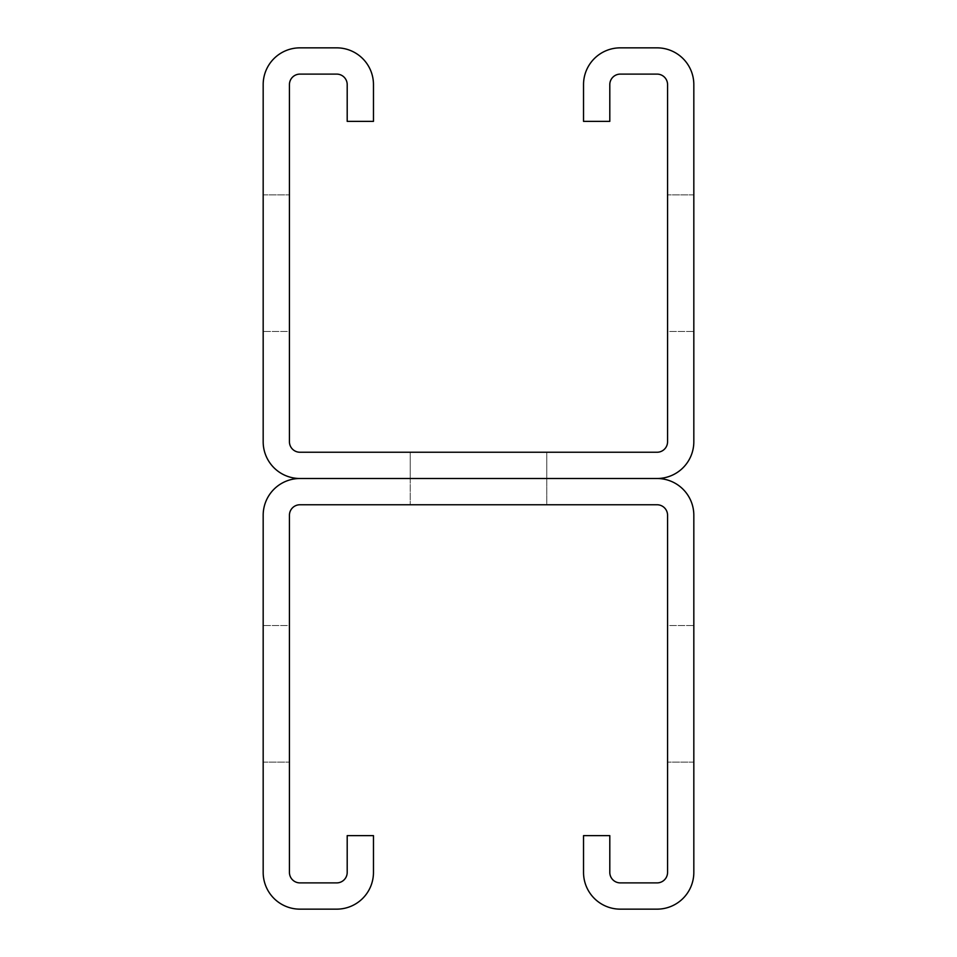 <?xml version="1.0" encoding="UTF-8"?>
<svg xmlns="http://www.w3.org/2000/svg" width="957" height="957" viewBox="0 0 957 957"><rect width="100%" height="100%" fill="white"/><g stroke="black" fill="none" stroke-linecap="round" stroke-linejoin="round"><path stroke-width="0.72" stroke-dasharray="4.79 3.59" d="M583.531 84.611L583.531 121.372L609.8 121.372L609.8 84.611A10.503 10.503 0 0 1 620.303 74.108L657.064 74.108A10.503 10.503 0 0 1 667.567 84.611L667.567 441.739A10.503 10.503 0 0 1 657.064 452.242L299.936 452.242A10.503 10.503 0 0 1 289.433 441.739L289.433 84.611A10.503 10.503 0 0 1 299.936 74.108L336.697 74.108A10.503 10.503 0 0 1 347.2 84.611L347.2 121.372L373.469 121.372L373.469 84.611A36.761 36.761 0 0 0 336.697 47.85L299.936 47.85A36.761 36.761 0 0 0 263.175 84.611L263.175 441.739A36.761 36.761 0 0 0 299.936 478.5L657.064 478.5A36.761 36.761 0 0 1 693.825 515.261L693.825 872.389A36.761 36.761 0 0 1 657.064 909.15L620.303 909.15A36.761 36.761 0 0 1 583.531 872.389L583.531 835.628L609.8 835.628L609.8 872.389A10.503 10.503 0 0 0 620.303 882.892L657.064 882.892A10.503 10.503 0 0 0 667.567 872.389L667.567 515.261A10.503 10.503 0 0 0 657.064 504.758L299.936 504.758A10.503 10.503 0 0 0 289.433 515.261L289.433 872.389A10.503 10.503 0 0 0 299.936 882.892L336.697 882.892A10.503 10.503 0 0 0 347.2 872.389L347.2 835.628L373.469 835.628L373.469 872.389A36.761 36.761 0 0 1 336.697 909.15L299.936 909.15A36.761 36.761 0 0 1 263.175 872.389L263.175 515.261A36.761 36.761 0 0 1 299.936 478.5L657.064 478.5A36.761 36.761 0 0 0 693.825 441.739L693.825 84.611A36.761 36.761 0 0 0 657.064 47.85L620.303 47.85A36.761 36.761 0 0 0 583.531 84.611M693.825 331.445L693.825 194.905L693.825 331.445L693.825 194.905L693.825 331.445L693.825 194.905L693.825 331.445L693.825 194.905L693.825 331.445L693.825 194.905L693.825 331.445L693.825 194.905L693.825 331.445L693.825 194.905L693.825 331.445L693.825 194.905L693.825 331.445L693.825 194.905L693.825 331.445L693.825 194.905L693.825 331.445L693.825 194.905L693.825 331.445L693.825 194.905L693.825 331.445L693.825 194.905L693.825 331.445L693.825 194.905L693.825 331.445L693.825 194.905L693.825 331.445L693.825 194.905L693.825 331.445L693.825 194.905L693.825 331.445L693.825 194.905L693.825 331.445L693.825 194.905L693.825 331.445L693.825 194.905L693.825 331.445L693.825 194.905L693.825 331.445L693.825 194.905L693.825 331.445L693.825 194.905L693.825 331.445L693.825 194.905L693.825 331.445L693.825 194.905L693.825 331.445L693.825 194.905L693.825 331.445L693.825 194.905L693.825 331.445L693.825 194.905L693.825 331.445L693.825 194.905L693.825 331.445L693.825 194.905L693.825 331.445L693.825 194.905L693.825 331.445L693.825 194.905L693.825 331.445L693.825 194.905L693.825 331.445L693.825 194.905L693.825 331.445L693.825 194.905L693.825 331.445L693.825 194.905L693.825 331.445L693.825 194.905L693.825 331.445L693.825 194.905L693.825 331.445L693.825 194.905L693.825 331.445L693.825 194.905L693.825 331.445L693.825 194.905L693.825 331.445L693.825 194.905L693.825 331.445L693.825 194.905L693.825 331.445L693.825 194.905L693.825 331.445L693.825 194.905L693.825 331.445L693.825 194.905L693.825 331.445L693.825 194.905L693.825 331.445L693.825 194.905L693.825 331.445L693.825 194.905L693.825 331.445L693.825 194.905L693.825 331.445L693.825 194.905L693.825 331.445L693.825 194.905L693.825 331.445L693.825 194.905L693.825 331.445L693.825 194.905L693.825 331.445L693.825 194.905L693.825 331.445L693.825 194.905L693.825 331.445L693.825 194.905L693.825 331.445L693.825 194.905L693.825 331.445L693.825 194.905L693.825 331.445L693.825 194.905L693.825 331.445L667.567 331.445L667.567 194.905L667.567 331.445L667.567 194.905L667.567 331.445L667.567 194.905L667.567 331.445L667.567 194.905L667.567 331.445L667.567 194.905L667.567 331.445L667.567 194.905L667.567 331.445L667.567 194.905L667.567 331.445L667.567 194.905L667.567 331.445L667.567 194.905L667.567 331.445L667.567 194.905L667.567 331.445L667.567 194.905L667.567 331.445L667.567 194.905L667.567 331.445L667.567 194.905L667.567 331.445L667.567 194.905L667.567 331.445L667.567 194.905L667.567 331.445L667.567 194.905L667.567 331.445L667.567 194.905L667.567 331.445L667.567 194.905L667.567 331.445L667.567 194.905L667.567 331.445L667.567 194.905L667.567 331.445L667.567 194.905L667.567 331.445L667.567 194.905L667.567 331.445L667.567 194.905L667.567 331.445L667.567 194.905L667.567 331.445L667.567 194.905L667.567 331.445L667.567 194.905L667.567 331.445L667.567 194.905L667.567 331.445L667.567 194.905L667.567 331.445L667.567 194.905L667.567 331.445L667.567 194.905L667.567 331.445L667.567 194.905L667.567 331.445L667.567 194.905L667.567 331.445L667.567 194.905L667.567 331.445L667.567 194.905L667.567 331.445L667.567 194.905L667.567 331.445L667.567 194.905L667.567 331.445L667.567 194.905L667.567 331.445L667.567 194.905L667.567 331.445L667.567 194.905L667.567 331.445L667.567 194.905L667.567 331.445L667.567 194.905L667.567 331.445L667.567 194.905L667.567 331.445L667.567 194.905L667.567 331.445L667.567 194.905L667.567 331.445L667.567 194.905L667.567 331.445L667.567 194.905L667.567 331.445L667.567 194.905L667.567 331.445L667.567 194.905L667.567 331.445L667.567 194.905L667.567 331.445L667.567 194.905L667.567 331.445L667.567 194.905L667.567 331.445L667.567 194.905L667.567 331.445L667.567 194.905L667.567 331.445L667.567 194.905L667.567 331.445L667.567 194.905L667.567 331.445L667.567 194.905L667.567 331.445L667.567 194.905L667.567 331.445L667.567 194.905L667.567 331.445L667.567 194.905L667.567 331.445L667.567 194.905L667.567 331.445L693.825 331.445M546.77 478.5L410.23 478.5L546.77 478.5L410.23 478.5L546.77 478.5L410.23 478.5L546.77 478.5L410.23 478.5L546.77 478.5L410.23 478.5L546.77 478.5L410.23 478.5L546.77 478.5L410.23 478.5L546.77 478.5L410.23 478.5L546.77 478.5L410.23 478.5L546.77 478.5L410.23 478.5L546.77 478.5L410.23 478.5L546.77 478.5L410.23 478.5L546.77 478.5L410.23 478.5L546.77 478.5L410.23 478.5L546.77 478.5L410.23 478.5L546.77 478.5L410.23 478.5L546.77 478.5L410.23 478.5L546.77 478.5L410.23 478.5L546.77 478.5L410.23 478.5L546.77 478.5L410.23 478.5L546.77 478.5L410.23 478.5L546.77 478.5L410.23 478.5L546.77 478.5L410.23 478.5L546.77 478.5L410.23 478.5L546.77 478.5L410.23 478.5L546.77 478.5L410.23 478.5L546.77 478.5L410.23 478.5L546.77 478.5L410.23 478.5L546.77 478.5L410.23 478.5L546.77 478.5L410.23 478.5L546.77 478.5L410.23 478.5L546.77 478.5L410.23 478.5L546.77 478.5L410.23 478.5L546.77 478.5L410.23 478.5L546.77 478.5L410.23 478.5L546.77 478.5L410.23 478.5L546.77 478.5L410.23 478.5L546.77 478.5L410.23 478.5L546.77 478.5L410.23 478.5L546.77 478.5L410.23 478.5L546.77 478.5L410.23 478.5L546.77 478.5L410.23 478.5L546.77 478.5L410.23 478.5L546.77 478.5L410.23 478.5L546.77 478.5L410.23 478.5L546.77 478.5L410.23 478.5L546.77 478.5L410.23 478.5L546.77 478.5L410.23 478.5L546.77 478.5L410.23 478.5L546.77 478.5L410.23 478.5L546.77 478.5L410.23 478.5L546.77 478.5L410.23 478.5L546.77 478.5L410.23 478.5L546.77 478.5L410.23 478.5L546.77 478.5L410.23 478.5L546.77 478.5L410.23 478.5L546.77 478.5L410.23 478.5L546.77 478.5L410.23 478.5L546.77 478.5L410.23 478.5L546.77 478.5L410.23 478.5L546.77 478.5L546.77 452.242L410.23 452.242L546.77 452.242L410.23 452.242L546.77 452.242L410.23 452.242L546.77 452.242L410.23 452.242L546.77 452.242L410.23 452.242L546.77 452.242L410.23 452.242L546.77 452.242L410.23 452.242L546.77 452.242L410.23 452.242L546.77 452.242L410.23 452.242L546.77 452.242L410.23 452.242L546.77 452.242L410.23 452.242L546.77 452.242L410.23 452.242L546.77 452.242L410.23 452.242L546.77 452.242L410.23 452.242L546.77 452.242L410.23 452.242L546.77 452.242L410.23 452.242L546.77 452.242L410.23 452.242L546.77 452.242L410.23 452.242L546.77 452.242L410.23 452.242L546.77 452.242L410.23 452.242L546.77 452.242L410.23 452.242L546.77 452.242L410.23 452.242L546.77 452.242L410.23 452.242L546.77 452.242L410.23 452.242L546.77 452.242L410.23 452.242L546.77 452.242L410.23 452.242L546.77 452.242L410.23 452.242L546.77 452.242L410.23 452.242L546.77 452.242L410.23 452.242L546.77 452.242L410.23 452.242L546.77 452.242L410.23 452.242L546.77 452.242L410.23 452.242L546.77 452.242L410.23 452.242L546.77 452.242L410.23 452.242L546.77 452.242L410.23 452.242L546.77 452.242L410.23 452.242L546.77 452.242L410.23 452.242L546.77 452.242L410.23 452.242L546.77 452.242L410.23 452.242L546.77 452.242L410.23 452.242L546.77 452.242L410.23 452.242L546.77 452.242L410.23 452.242L546.77 452.242L410.23 452.242L546.77 452.242L410.23 452.242L546.77 452.242L410.23 452.242L546.77 452.242L410.23 452.242L546.77 452.242L410.23 452.242L546.77 452.242L410.23 452.242L546.77 452.242L410.23 452.242L546.77 452.242L410.23 452.242L546.77 452.242L410.23 452.242L546.77 452.242L410.23 452.242L546.77 452.242L410.23 452.242L546.77 452.242L410.23 452.242L546.77 452.242L410.23 452.242L546.77 452.242L410.23 452.242L546.77 452.242L410.23 452.242L546.77 452.242L410.23 452.242L546.77 452.242L410.23 452.242L546.77 452.242L410.23 452.242L546.77 452.242L546.77 478.5L546.77 452.242L546.77 478.5L546.77 452.242L546.77 478.5L546.77 452.242L546.77 478.5L546.77 452.242L546.77 478.5L546.77 452.242L546.77 478.5L546.77 452.242L546.77 478.5L546.77 452.242L546.77 478.5L546.77 452.242L546.77 478.5L546.77 452.242L546.77 478.5L546.77 452.242L546.77 478.5L546.77 452.242L546.77 478.5L546.77 452.242L546.77 478.5L546.77 452.242L546.77 478.5L546.77 452.242L546.77 478.5L546.77 452.242L546.77 478.5L546.77 452.242L546.77 478.5L546.77 452.242L546.77 478.5L546.77 452.242L546.77 478.5L546.77 452.242L546.77 478.5L546.77 452.242L546.77 478.5L546.77 452.242L546.77 478.5L546.77 452.242L546.77 478.5L546.77 452.242L546.77 478.5L546.77 452.242L546.77 478.5L546.77 452.242L546.77 478.5L546.77 452.242L546.77 478.5L546.77 452.242L546.77 478.5L546.77 452.242L546.77 478.5L546.77 452.242L546.77 478.5L546.77 452.242L546.77 478.5L546.77 452.242L546.77 478.5L546.77 452.242L546.77 478.5L546.77 452.242L546.77 478.5L546.77 452.242L546.77 478.5L546.77 452.242L546.77 478.5L546.77 452.242L546.77 478.5L546.77 452.242L546.77 478.5L546.77 452.242L546.77 478.5L546.77 452.242L546.77 478.5L546.77 452.242L546.77 478.5L546.77 452.242L546.77 478.5L546.77 452.242L546.77 478.5L546.77 452.242L546.77 478.5L546.77 452.242L546.77 478.5L546.77 452.242L546.77 478.5L546.77 452.242L546.77 478.5L546.77 452.242L546.77 478.5L546.77 452.242L546.77 478.5L546.77 452.242L546.77 478.5L546.77 452.242L546.77 478.5L546.77 452.242L546.77 478.5L546.77 452.242L546.77 478.5L546.77 452.242L546.77 478.5L546.77 452.242L546.77 478.5L546.77 452.242L546.77 478.5L546.77 452.242L546.77 478.5L546.77 452.242L546.77 478.5L546.77 452.242L546.77 478.5L546.77 452.242L546.77 478.5L410.23 478.5L410.23 452.242L410.23 478.5L410.23 452.242L410.23 478.5L410.23 452.242L410.23 478.5L410.23 452.242L410.23 478.5L410.23 452.242L410.23 478.5L410.23 452.242L410.23 478.5L410.23 452.242L410.23 478.5L410.23 452.242L410.23 478.5L410.23 452.242L410.23 478.5L410.23 452.242L410.23 478.5L410.23 452.242L410.23 478.5L410.23 452.242L410.23 478.5L410.23 452.242L410.23 478.5L410.23 452.242L410.23 478.5L410.23 452.242L410.23 478.5L410.23 452.242L410.23 478.5L410.23 452.242L410.23 478.5L410.23 452.242L410.23 478.5L410.23 452.242L410.23 478.5L410.23 452.242L410.23 478.5L410.23 452.242L410.23 478.5L410.23 452.242L410.23 478.5L410.23 452.242L410.23 478.5L410.23 452.242L410.23 478.5L410.23 452.242L410.23 478.5L410.23 452.242L410.23 478.5L410.23 452.242L410.23 478.5L410.23 452.242L410.23 478.5L410.23 452.242L410.23 478.5L410.23 452.242L410.23 478.5L410.23 452.242L410.23 478.5L410.23 452.242L410.23 478.5L410.23 452.242L410.23 478.5L410.23 452.242L410.23 478.5L410.23 452.242L410.23 478.5L410.23 452.242L410.23 478.5L410.23 452.242L410.23 478.5L410.23 452.242L410.23 478.5L410.23 452.242L410.23 478.5L410.23 452.242L410.23 478.5L410.23 452.242L410.23 478.5L410.23 452.242L410.23 478.5L410.23 452.242L410.23 478.5L410.23 452.242L410.23 478.5L410.23 452.242L410.23 478.5L410.23 452.242L410.23 478.5L410.23 452.242L410.23 478.5L410.23 452.242L410.23 478.5L410.23 452.242L410.23 478.5L410.23 452.242L410.23 478.5L410.23 452.242L410.23 478.5L410.23 452.242L410.23 478.5L410.23 452.242L410.23 478.5L410.23 452.242L410.23 478.5L410.23 452.242L410.23 478.5L410.23 452.242L410.23 478.5L410.23 452.242L410.23 478.5L410.23 452.242L410.23 478.5L410.23 452.242L410.23 478.5L410.23 452.242L410.23 478.5L546.77 478.5L410.23 478.5L546.77 478.5L410.23 478.5L546.77 478.5L410.23 478.5L546.77 478.5L410.23 478.5L546.77 478.5L410.23 478.5L546.77 478.5L410.23 478.5L546.77 478.5L410.23 478.5L546.77 478.5L410.23 478.5L546.77 478.5L410.23 478.5L546.77 478.5L410.23 478.5L546.77 478.5L410.23 478.5L546.77 478.5L410.23 478.5L546.77 478.5L410.23 478.5L546.77 478.5L410.23 478.5L546.77 478.5L410.23 478.5L546.77 478.5L410.23 478.5L546.77 478.5L410.23 478.5L546.77 478.5L410.23 478.5L546.77 478.5L410.23 478.5L546.77 478.5L410.23 478.5L546.77 478.5L410.23 478.5L546.77 478.5L410.23 478.5L546.77 478.5L410.23 478.5L546.77 478.5L410.23 478.5L546.77 478.5L410.23 478.5L546.77 478.5L410.23 478.5L546.77 478.5L410.23 478.5L546.77 478.5L410.23 478.5L546.77 478.5L410.23 478.5L546.77 478.5L410.23 478.5L546.77 478.5L410.23 478.5L546.77 478.5L410.23 478.5L546.77 478.5L410.23 478.5L546.77 478.5L410.23 478.5L546.77 478.5L410.23 478.5L546.77 478.5L410.23 478.5L546.77 478.5L410.23 478.5L546.77 478.5L410.23 478.5L546.77 478.5L410.23 478.5L546.77 478.5L410.23 478.5L546.77 478.5L410.23 478.5L546.77 478.5L410.23 478.5L546.77 478.5L410.23 478.5L546.77 478.5L410.23 478.5L546.77 478.5L410.23 478.5L546.77 478.5L410.23 478.5L546.77 478.5L410.23 478.5L546.77 478.5L410.23 478.5L546.77 478.5L410.23 478.5L546.77 478.5L410.23 478.5L546.77 478.5L410.23 478.5L546.77 478.5L410.23 478.5L546.77 478.5L410.23 478.5L546.77 478.5L410.23 478.5L546.77 478.5L410.23 478.5L546.77 478.5L410.23 478.5L546.77 478.5L410.23 478.5L546.77 478.5L410.23 478.5L546.77 478.5L410.23 478.5L546.77 478.5L546.77 504.758L410.23 504.758L546.77 504.758L410.23 504.758L546.77 504.758L410.23 504.758L546.77 504.758L410.23 504.758L546.77 504.758L410.23 504.758L546.77 504.758L410.23 504.758L546.77 504.758L410.23 504.758L546.77 504.758L410.23 504.758L546.77 504.758L410.23 504.758L546.77 504.758L410.23 504.758L546.77 504.758L410.23 504.758L546.77 504.758L410.23 504.758L546.77 504.758L410.23 504.758L546.77 504.758L410.23 504.758L546.77 504.758L410.23 504.758L546.77 504.758L410.23 504.758L546.77 504.758L410.23 504.758L546.77 504.758L410.23 504.758L546.77 504.758L410.23 504.758L546.77 504.758L410.23 504.758L546.77 504.758L410.23 504.758L546.77 504.758L410.23 504.758L546.77 504.758L410.23 504.758L546.77 504.758L410.23 504.758L546.77 504.758L410.23 504.758L546.77 504.758L410.23 504.758L546.77 504.758L410.23 504.758L546.77 504.758L410.23 504.758L546.77 504.758L410.23 504.758L546.77 504.758L410.23 504.758L546.77 504.758L410.23 504.758L546.77 504.758L410.23 504.758L546.77 504.758L410.23 504.758L546.77 504.758L410.23 504.758L546.77 504.758L410.23 504.758L546.77 504.758L410.23 504.758L546.77 504.758L410.23 504.758L546.77 504.758L410.23 504.758L546.77 504.758L410.23 504.758L546.77 504.758L410.23 504.758L546.77 504.758L410.23 504.758L546.77 504.758L410.23 504.758L546.77 504.758L410.23 504.758L546.77 504.758L410.23 504.758L546.77 504.758L410.23 504.758L546.77 504.758L410.23 504.758L546.77 504.758L410.23 504.758L546.77 504.758L410.23 504.758L546.77 504.758L410.23 504.758L546.77 504.758L410.23 504.758L546.77 504.758L410.23 504.758L546.77 504.758L410.23 504.758L546.77 504.758L410.23 504.758L546.77 504.758L410.23 504.758L546.77 504.758L410.23 504.758L546.77 504.758L410.23 504.758L546.77 504.758L410.23 504.758L546.77 504.758L410.23 504.758L546.77 504.758L410.23 504.758L546.77 504.758L410.23 504.758L546.77 504.758L546.77 478.5M263.175 331.445L263.175 194.905L263.175 331.445L263.175 194.905L263.175 331.445L263.175 194.905L263.175 331.445L263.175 194.905L263.175 331.445L263.175 194.905L263.175 331.445L263.175 194.905L263.175 331.445L263.175 194.905L263.175 331.445L263.175 194.905L263.175 331.445L263.175 194.905L263.175 331.445L263.175 194.905L263.175 331.445L263.175 194.905L263.175 331.445L263.175 194.905L263.175 331.445L263.175 194.905L263.175 331.445L263.175 194.905L263.175 331.445L263.175 194.905L263.175 331.445L263.175 194.905L263.175 331.445L263.175 194.905L263.175 331.445L263.175 194.905L263.175 331.445L263.175 194.905L263.175 331.445L263.175 194.905L263.175 331.445L263.175 194.905L263.175 331.445L263.175 194.905L263.175 331.445L263.175 194.905L263.175 331.445L263.175 194.905L263.175 331.445L263.175 194.905L263.175 331.445L263.175 194.905L263.175 331.445L263.175 194.905L263.175 331.445L263.175 194.905L263.175 331.445L263.175 194.905L263.175 331.445L263.175 194.905L263.175 331.445L263.175 194.905L263.175 331.445L263.175 194.905L263.175 331.445L263.175 194.905L263.175 331.445L263.175 194.905L263.175 331.445L263.175 194.905L263.175 331.445L263.175 194.905L263.175 331.445L263.175 194.905L263.175 331.445L263.175 194.905L263.175 331.445L263.175 194.905L263.175 331.445L263.175 194.905L263.175 331.445L263.175 194.905L263.175 331.445L263.175 194.905L263.175 331.445L263.175 194.905L263.175 331.445L263.175 194.905L263.175 331.445L263.175 194.905L263.175 331.445L263.175 194.905L263.175 331.445L263.175 194.905L263.175 331.445L263.175 194.905L263.175 331.445L263.175 194.905L263.175 331.445L263.175 194.905L263.175 331.445L263.175 194.905L263.175 331.445L263.175 194.905L263.175 331.445L263.175 194.905L263.175 331.445L263.175 194.905L263.175 331.445L263.175 194.905L263.175 331.445L263.175 194.905L263.175 331.445L263.175 194.905L263.175 331.445L263.175 194.905L263.175 331.445L263.175 194.905L263.175 331.445L263.175 194.905L263.175 331.445L289.433 331.445L289.433 194.905L289.433 331.445L289.433 194.905L289.433 331.445L289.433 194.905L289.433 331.445L289.433 194.905L289.433 331.445L289.433 194.905L289.433 331.445L289.433 194.905L289.433 331.445L289.433 194.905L289.433 331.445L289.433 194.905L289.433 331.445L289.433 194.905L289.433 331.445L289.433 194.905L289.433 331.445L289.433 194.905L289.433 331.445L289.433 194.905L289.433 331.445L289.433 194.905L289.433 331.445L289.433 194.905L289.433 331.445L289.433 194.905L289.433 331.445L289.433 194.905L289.433 331.445L289.433 194.905L289.433 331.445L289.433 194.905L289.433 331.445L289.433 194.905L289.433 331.445L289.433 194.905L289.433 331.445L289.433 194.905L289.433 331.445L289.433 194.905L289.433 331.445L289.433 194.905L289.433 331.445L289.433 194.905L289.433 331.445L289.433 194.905L289.433 331.445L289.433 194.905L289.433 331.445L289.433 194.905L289.433 331.445L289.433 194.905L289.433 331.445L289.433 194.905L289.433 331.445L289.433 194.905L289.433 331.445L289.433 194.905L289.433 331.445L289.433 194.905L289.433 331.445L289.433 194.905L289.433 331.445L289.433 194.905L289.433 331.445L289.433 194.905L289.433 331.445L289.433 194.905L289.433 331.445L289.433 194.905L289.433 331.445L289.433 194.905L289.433 331.445L289.433 194.905L289.433 331.445L289.433 194.905L289.433 331.445L289.433 194.905L289.433 331.445L289.433 194.905L289.433 331.445L289.433 194.905L289.433 331.445L289.433 194.905L289.433 331.445L289.433 194.905L289.433 331.445L289.433 194.905L289.433 331.445L289.433 194.905L289.433 331.445L289.433 194.905L289.433 331.445L289.433 194.905L289.433 331.445L289.433 194.905L289.433 331.445L289.433 194.905L289.433 331.445L289.433 194.905L289.433 331.445L289.433 194.905L289.433 331.445L289.433 194.905L289.433 331.445L289.433 194.905L289.433 331.445L289.433 194.905L289.433 331.445L289.433 194.905L289.433 331.445L289.433 194.905L289.433 331.445L289.433 194.905L289.433 331.445L289.433 194.905L289.433 331.445L263.175 331.445M263.175 194.905L289.433 194.905L263.175 194.905M693.825 194.905L667.567 194.905L693.825 194.905M693.825 625.555L693.825 762.095L693.825 625.555L693.825 762.095L693.825 625.555L693.825 762.095L693.825 625.555L693.825 762.095L693.825 625.555L693.825 762.095L693.825 625.555L693.825 762.095L693.825 625.555L693.825 762.095L693.825 625.555L693.825 762.095L693.825 625.555L693.825 762.095L693.825 625.555L693.825 762.095L693.825 625.555L693.825 762.095L693.825 625.555L693.825 762.095L693.825 625.555L693.825 762.095L693.825 625.555L693.825 762.095L693.825 625.555L693.825 762.095L693.825 625.555L693.825 762.095L693.825 625.555L693.825 762.095L693.825 625.555L693.825 762.095L693.825 625.555L693.825 762.095L693.825 625.555L693.825 762.095L693.825 625.555L693.825 762.095L693.825 625.555L693.825 762.095L693.825 625.555L693.825 762.095L693.825 625.555L693.825 762.095L693.825 625.555L693.825 762.095L693.825 625.555L693.825 762.095L693.825 625.555L693.825 762.095L693.825 625.555L693.825 762.095L693.825 625.555L693.825 762.095L693.825 625.555L693.825 762.095L693.825 625.555L693.825 762.095L693.825 625.555L693.825 762.095L693.825 625.555L693.825 762.095L693.825 625.555L693.825 762.095L693.825 625.555L693.825 762.095L693.825 625.555L693.825 762.095L693.825 625.555L693.825 762.095L693.825 625.555L693.825 762.095L693.825 625.555L693.825 762.095L693.825 625.555L693.825 762.095L693.825 625.555L693.825 762.095L693.825 625.555L693.825 762.095L693.825 625.555L693.825 762.095L693.825 625.555L693.825 762.095L693.825 625.555L693.825 762.095L693.825 625.555L693.825 762.095L693.825 625.555L693.825 762.095L693.825 625.555L693.825 762.095L693.825 625.555L693.825 762.095L693.825 625.555L693.825 762.095L693.825 625.555L693.825 762.095L693.825 625.555L693.825 762.095L693.825 625.555L693.825 762.095L693.825 625.555L693.825 762.095L693.825 625.555L693.825 762.095L693.825 625.555L693.825 762.095L693.825 625.555L693.825 762.095L693.825 625.555L693.825 762.095L693.825 625.555L693.825 762.095L693.825 625.555L693.825 762.095L693.825 625.555L667.567 625.555L667.567 762.095L667.567 625.555L667.567 762.095L667.567 625.555L667.567 762.095L667.567 625.555L667.567 762.095L667.567 625.555L667.567 762.095L667.567 625.555L667.567 762.095L667.567 625.555L667.567 762.095L667.567 625.555L667.567 762.095L667.567 625.555L667.567 762.095L667.567 625.555L667.567 762.095L667.567 625.555L667.567 762.095L667.567 625.555L667.567 762.095L667.567 625.555L667.567 762.095L667.567 625.555L667.567 762.095L667.567 625.555L667.567 762.095L667.567 625.555L667.567 762.095L667.567 625.555L667.567 762.095L667.567 625.555L667.567 762.095L667.567 625.555L667.567 762.095L667.567 625.555L667.567 762.095L667.567 625.555L667.567 762.095L667.567 625.555L667.567 762.095L667.567 625.555L667.567 762.095L667.567 625.555L667.567 762.095L667.567 625.555L667.567 762.095L667.567 625.555L667.567 762.095L667.567 625.555L667.567 762.095L667.567 625.555L667.567 762.095L667.567 625.555L667.567 762.095L667.567 625.555L667.567 762.095L667.567 625.555L667.567 762.095L667.567 625.555L667.567 762.095L667.567 625.555L667.567 762.095L667.567 625.555L667.567 762.095L667.567 625.555L667.567 762.095L667.567 625.555L667.567 762.095L667.567 625.555L667.567 762.095L667.567 625.555L667.567 762.095L667.567 625.555L667.567 762.095L667.567 625.555L667.567 762.095L667.567 625.555L667.567 762.095L667.567 625.555L667.567 762.095L667.567 625.555L667.567 762.095L667.567 625.555L667.567 762.095L667.567 625.555L667.567 762.095L667.567 625.555L667.567 762.095L667.567 625.555L667.567 762.095L667.567 625.555L667.567 762.095L667.567 625.555L667.567 762.095L667.567 625.555L667.567 762.095L667.567 625.555L667.567 762.095L667.567 625.555L667.567 762.095L667.567 625.555L667.567 762.095L667.567 625.555L667.567 762.095L667.567 625.555L667.567 762.095L667.567 625.555L667.567 762.095L667.567 625.555L667.567 762.095L667.567 625.555L667.567 762.095L667.567 625.555L667.567 762.095L667.567 625.555L667.567 762.095L667.567 625.555L693.825 625.555M263.175 625.555L263.175 762.095L263.175 625.555L263.175 762.095L263.175 625.555L263.175 762.095L263.175 625.555L263.175 762.095L263.175 625.555L263.175 762.095L263.175 625.555L263.175 762.095L263.175 625.555L263.175 762.095L263.175 625.555L263.175 762.095L263.175 625.555L263.175 762.095L263.175 625.555L263.175 762.095L263.175 625.555L263.175 762.095L263.175 625.555L263.175 762.095L263.175 625.555L263.175 762.095L263.175 625.555L263.175 762.095L263.175 625.555L263.175 762.095L263.175 625.555L263.175 762.095L263.175 625.555L263.175 762.095L263.175 625.555L263.175 762.095L263.175 625.555L263.175 762.095L263.175 625.555L263.175 762.095L263.175 625.555L263.175 762.095L263.175 625.555L263.175 762.095L263.175 625.555L263.175 762.095L263.175 625.555L263.175 762.095L263.175 625.555L263.175 762.095L263.175 625.555L263.175 762.095L263.175 625.555L263.175 762.095L263.175 625.555L263.175 762.095L263.175 625.555L263.175 762.095L263.175 625.555L263.175 762.095L263.175 625.555L263.175 762.095L263.175 625.555L263.175 762.095L263.175 625.555L263.175 762.095L263.175 625.555L263.175 762.095L263.175 625.555L263.175 762.095L263.175 625.555L263.175 762.095L263.175 625.555L263.175 762.095L263.175 625.555L263.175 762.095L263.175 625.555L263.175 762.095L263.175 625.555L263.175 762.095L263.175 625.555L263.175 762.095L263.175 625.555L263.175 762.095L263.175 625.555L263.175 762.095L263.175 625.555L263.175 762.095L263.175 625.555L263.175 762.095L263.175 625.555L263.175 762.095L263.175 625.555L263.175 762.095L263.175 625.555L263.175 762.095L263.175 625.555L263.175 762.095L263.175 625.555L263.175 762.095L263.175 625.555L263.175 762.095L263.175 625.555L263.175 762.095L263.175 625.555L263.175 762.095L263.175 625.555L263.175 762.095L263.175 625.555L263.175 762.095L263.175 625.555L263.175 762.095L263.175 625.555L263.175 762.095L263.175 625.555L263.175 762.095L263.175 625.555L263.175 762.095L263.175 625.555L263.175 762.095L263.175 625.555L289.433 625.555L289.433 762.095L289.433 625.555L289.433 762.095L289.433 625.555L289.433 762.095L289.433 625.555L289.433 762.095L289.433 625.555L289.433 762.095L289.433 625.555L289.433 762.095L289.433 625.555L289.433 762.095L289.433 625.555L289.433 762.095L289.433 625.555L289.433 762.095L289.433 625.555L289.433 762.095L289.433 625.555L289.433 762.095L289.433 625.555L289.433 762.095L289.433 625.555L289.433 762.095L289.433 625.555L289.433 762.095L289.433 625.555L289.433 762.095L289.433 625.555L289.433 762.095L289.433 625.555L289.433 762.095L289.433 625.555L289.433 762.095L289.433 625.555L289.433 762.095L289.433 625.555L289.433 762.095L289.433 625.555L289.433 762.095L289.433 625.555L289.433 762.095L289.433 625.555L289.433 762.095L289.433 625.555L289.433 762.095L289.433 625.555L289.433 762.095L289.433 625.555L289.433 762.095L289.433 625.555L289.433 762.095L289.433 625.555L289.433 762.095L289.433 625.555L289.433 762.095L289.433 625.555L289.433 762.095L289.433 625.555L289.433 762.095L289.433 625.555L289.433 762.095L289.433 625.555L289.433 762.095L289.433 625.555L289.433 762.095L289.433 625.555L289.433 762.095L289.433 625.555L289.433 762.095L289.433 625.555L289.433 762.095L289.433 625.555L289.433 762.095L289.433 625.555L289.433 762.095L289.433 625.555L289.433 762.095L289.433 625.555L289.433 762.095L289.433 625.555L289.433 762.095L289.433 625.555L289.433 762.095L289.433 625.555L289.433 762.095L289.433 625.555L289.433 762.095L289.433 625.555L289.433 762.095L289.433 625.555L289.433 762.095L289.433 625.555L289.433 762.095L289.433 625.555L289.433 762.095L289.433 625.555L289.433 762.095L289.433 625.555L289.433 762.095L289.433 625.555L289.433 762.095L289.433 625.555L289.433 762.095L289.433 625.555L289.433 762.095L289.433 625.555L289.433 762.095L289.433 625.555L289.433 762.095L289.433 625.555L289.433 762.095L289.433 625.555L289.433 762.095L289.433 625.555L289.433 762.095L289.433 625.555L289.433 762.095L289.433 625.555L263.175 625.555M263.175 762.095L289.433 762.095L263.175 762.095M410.23 478.5L410.23 504.758L410.23 478.5M693.825 762.095L667.567 762.095L693.825 762.095"/><path stroke-width="1.44" d="M583.531 84.611L583.531 121.372L609.8 121.372L609.8 84.611A10.503 10.503 0 0 1 620.303 74.108L657.064 74.108A10.503 10.503 0 0 1 667.567 84.611L667.567 441.739A10.503 10.503 0 0 1 657.064 452.242L299.936 452.242A10.503 10.503 0 0 1 289.433 441.739L289.433 84.611A10.503 10.503 0 0 1 299.936 74.108L336.697 74.108A10.503 10.503 0 0 1 347.2 84.611L347.2 121.372L373.469 121.372L373.469 84.611A36.761 36.761 0 0 0 336.697 47.85L299.936 47.85A36.761 36.761 0 0 0 263.175 84.611L263.175 441.739A36.761 36.761 0 0 0 299.936 478.5L657.064 478.5A36.761 36.761 0 0 0 693.825 441.739L693.825 84.611A36.761 36.761 0 0 0 657.064 47.85L620.303 47.85A36.761 36.761 0 0 0 583.531 84.611M583.531 872.389L583.531 835.628L609.8 835.628L609.8 872.389A10.503 10.503 0 0 0 620.303 882.892L657.064 882.892A10.503 10.503 0 0 0 667.567 872.389L667.567 515.261A10.503 10.503 0 0 0 657.064 504.758L299.936 504.758A10.503 10.503 0 0 0 289.433 515.261L289.433 872.389A10.503 10.503 0 0 0 299.936 882.892L336.697 882.892A10.503 10.503 0 0 0 347.2 872.389L347.2 835.628L373.469 835.628L373.469 872.389A36.761 36.761 0 0 1 336.697 909.15L299.936 909.15A36.761 36.761 0 0 1 263.175 872.389L263.175 515.261A36.761 36.761 0 0 1 299.936 478.5L657.064 478.5A36.761 36.761 0 0 1 693.825 515.261L693.825 872.389A36.761 36.761 0 0 1 657.064 909.15L620.303 909.15A36.761 36.761 0 0 1 583.531 872.389"/></g></svg>
